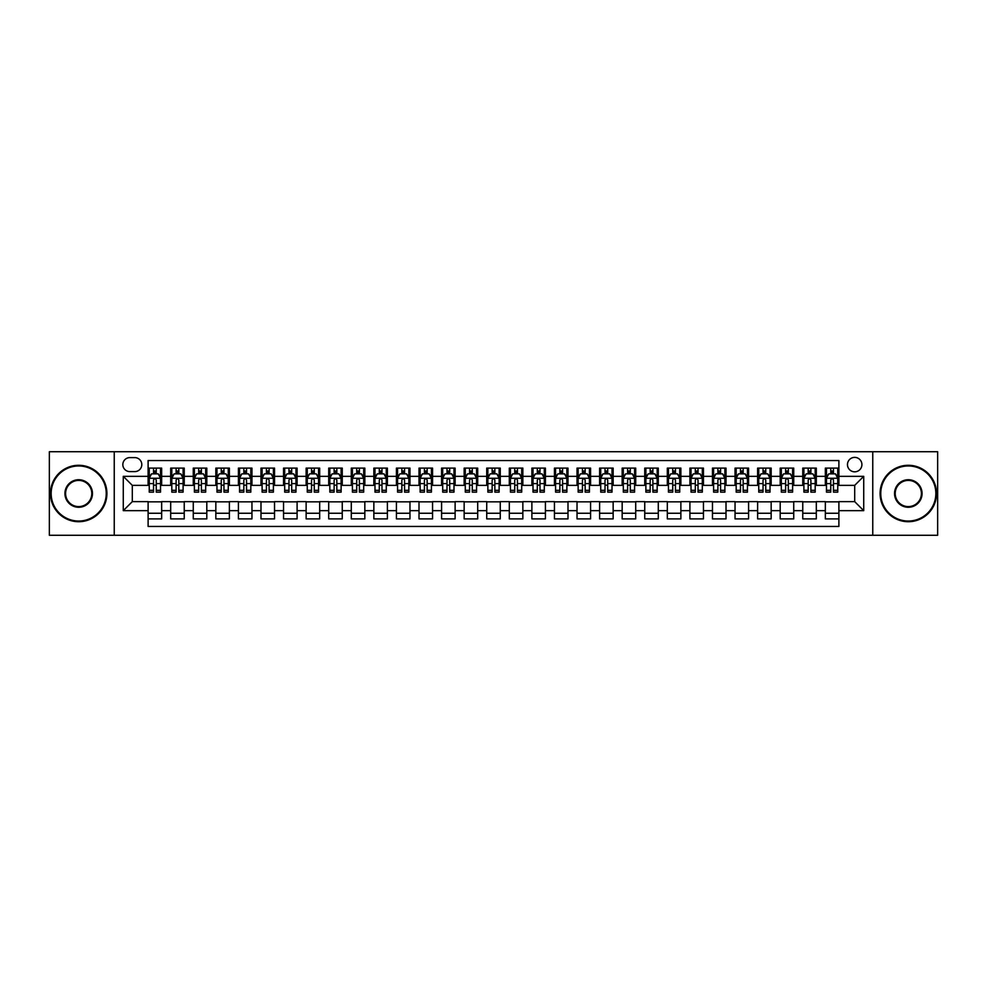 <?xml version="1.0" encoding="UTF-8"?>
<svg xmlns="http://www.w3.org/2000/svg" width="987" height="987" viewBox="0 0 987 987"><rect width="100%" height="100%" fill="white"/><g stroke="black" fill="none" stroke-linecap="round" stroke-linejoin="round"><path stroke-width="1.48" d="M854.693 457.376A7.23 7.23 0 0 0 847.463 464.606A7.23 7.23 0 0 0 854.693 471.823A7.23 7.23 0 0 0 861.91 464.606A7.23 7.23 0 0 0 854.693 457.376M872.755 535.262L937.65 535.262L937.65 451.738L872.755 451.738L872.755 535.262L114.245 535.262L114.245 451.738L49.35 451.738L49.35 535.262L114.245 535.262M838.888 468.109L825.342 468.109L825.342 476.339L816.311 476.339L816.311 485.37L825.342 485.37L825.342 476.339M816.311 476.339L816.311 468.109L802.764 468.109L802.764 476.339L793.733 476.339L793.733 485.37L802.764 485.37L802.764 476.339M793.733 476.339L793.733 468.109L780.199 468.109L780.199 476.339L771.168 476.339L771.168 485.37L780.199 485.37L780.199 476.339M771.168 476.339L771.168 468.109L757.621 468.109L757.621 476.339L748.59 476.339L748.59 485.37L757.621 485.37L757.621 476.339M748.59 476.339L748.59 468.109L735.044 468.109L735.044 476.339L726.013 476.339L726.013 485.37L735.044 485.37L735.044 476.339M726.013 476.339L726.013 468.109L712.466 468.109L712.466 476.339L703.447 476.339L703.447 485.37L712.466 485.37L712.466 476.339M703.447 476.339L703.447 468.109L689.901 468.109L689.901 476.339L680.87 476.339L680.87 485.37L689.901 485.37L689.901 476.339M680.87 476.339L680.87 468.109L667.323 468.109L667.323 476.339L658.292 476.339L658.292 485.37L667.323 485.37L667.323 476.339M658.292 476.339L658.292 468.109L644.745 468.109L644.745 476.339L635.714 476.339L635.714 485.37L644.745 485.37L644.745 476.339M635.714 476.339L635.714 468.109L622.168 468.109L622.168 476.339L613.149 476.339L613.149 485.37L622.168 485.37L622.168 476.339M613.149 476.339L613.149 468.109L599.602 468.109L599.602 476.339L590.571 476.339L590.571 485.37L599.602 485.37L599.602 476.339M590.571 476.339L590.571 468.109L577.025 468.109L577.025 476.339L567.994 476.339L567.994 485.37L577.025 485.37L577.025 476.339M567.994 476.339L567.994 468.109L554.447 468.109L554.447 476.339L545.416 476.339L545.416 485.37L554.447 485.37L554.447 476.339M545.416 476.339L545.416 468.109L531.882 468.109L531.882 476.339L522.851 476.339L522.851 485.37L531.882 485.37L531.882 476.339M522.851 476.339L522.851 468.109L509.304 468.109L509.304 476.339L500.273 476.339L500.273 485.37L509.304 485.37L509.304 476.339M500.273 476.339L500.273 468.109L486.727 468.109L486.727 476.339L477.696 476.339L477.696 485.37L486.727 485.37L486.727 476.339M477.696 476.339L477.696 468.109L464.149 468.109L464.149 476.339L455.118 476.339L455.118 485.37L464.149 485.37L464.149 476.339M455.118 476.339L455.118 468.109L441.584 468.109L441.584 476.339L432.553 476.339L432.553 485.37L441.584 485.37L441.584 476.339M432.553 476.339L432.553 468.109L419.006 468.109L419.006 476.339L409.975 476.339L409.975 485.37L419.006 485.37L419.006 476.339M409.975 476.339L409.975 468.109L396.429 468.109L396.429 476.339L387.397 476.339L387.397 485.37L396.429 485.37L396.429 476.339M387.397 476.339L387.397 468.109L373.851 468.109L373.851 476.339L364.832 476.339L364.832 485.37L373.851 485.37L373.851 476.339M364.832 476.339L364.832 468.109L351.286 468.109L351.286 476.339L342.255 476.339L342.255 485.37L351.286 485.37L351.286 476.339M342.255 476.339L342.255 468.109L328.708 468.109L328.708 476.339L319.677 476.339L319.677 485.37L328.708 485.37L328.708 476.339M319.677 476.339L319.677 468.109L306.13 468.109L306.13 476.339L297.099 476.339L297.099 485.37L306.13 485.37L306.13 476.339M297.099 476.339L297.099 468.109L283.553 468.109L283.553 476.339L274.534 476.339L274.534 485.37L283.553 485.37L283.553 476.339M274.534 476.339L274.534 468.109L260.987 468.109L260.987 476.339L251.956 476.339L251.956 485.37L260.987 485.37L260.987 476.339M251.956 476.339L251.956 468.109L238.41 468.109L238.41 476.339L229.379 476.339L229.379 485.37L238.41 485.37L238.41 476.339M229.379 476.339L229.379 468.109L215.832 468.109L215.832 476.339L206.801 476.339L206.801 485.37L215.832 485.37L215.832 476.339M206.801 476.339L206.801 468.109L193.267 468.109L193.267 476.339L184.236 476.339L184.236 485.37L193.267 485.37L193.267 476.339M184.236 476.339L184.236 468.109L170.689 468.109L170.689 485.37L161.658 485.37L161.658 468.109L148.112 468.109M148.112 518.891L161.658 518.891L161.658 501.63L170.689 501.63L170.689 518.891L184.236 518.891L184.236 501.63L193.267 501.63L193.267 510.661L184.236 510.661M193.267 510.661L193.267 518.891L206.801 518.891L206.801 501.63L215.832 501.63L215.832 510.661L206.801 510.661M215.832 510.661L215.832 518.891L229.379 518.891L229.379 501.63L238.41 501.63L238.41 510.661L229.379 510.661M238.41 510.661L238.41 518.891L251.956 518.891L251.956 501.63L260.987 501.63L260.987 510.661L251.956 510.661M260.987 510.661L260.987 518.891L274.534 518.891L274.534 501.63L283.553 501.63L283.553 510.661L274.534 510.661M283.553 510.661L283.553 518.891L297.099 518.891L297.099 501.63L306.13 501.63L306.13 510.661L297.099 510.661M306.13 510.661L306.13 518.891L319.677 518.891L319.677 501.63L328.708 501.63L328.708 510.661L319.677 510.661M328.708 510.661L328.708 518.891L342.255 518.891L342.255 501.63L351.286 501.63L351.286 510.661L342.255 510.661M351.286 510.661L351.286 518.891L364.832 518.891L364.832 501.63L373.851 501.63L373.851 510.661L364.832 510.661M373.851 510.661L373.851 518.891L387.397 518.891L387.397 501.63L396.429 501.63L396.429 510.661L387.397 510.661M396.429 510.661L396.429 518.891L409.975 518.891L409.975 501.63L419.006 501.63L419.006 510.661L409.975 510.661M419.006 510.661L419.006 518.891L432.553 518.891L432.553 501.63L441.584 501.63L441.584 510.661L432.553 510.661M441.584 510.661L441.584 518.891L455.118 518.891L455.118 501.63L464.149 501.63L464.149 510.661L455.118 510.661M464.149 510.661L464.149 518.891L477.696 518.891L477.696 501.63L486.727 501.63L486.727 510.661L477.696 510.661M486.727 510.661L486.727 518.891L500.273 518.891L500.273 501.63L509.304 501.63L509.304 510.661L500.273 510.661M509.304 510.661L509.304 518.891L522.851 518.891L522.851 501.63L531.882 501.63L531.882 510.661L522.851 510.661M531.882 510.661L531.882 518.891L545.416 518.891L545.416 501.63L554.447 501.63L554.447 510.661L545.416 510.661M554.447 510.661L554.447 518.891L567.994 518.891L567.994 501.63L577.025 501.63L577.025 510.661L567.994 510.661M577.025 510.661L577.025 518.891L590.571 518.891L590.571 501.63L599.602 501.63L599.602 510.661L590.571 510.661M599.602 510.661L599.602 518.891L613.149 518.891L613.149 501.63L622.168 501.63L622.168 510.661L613.149 510.661M622.168 510.661L622.168 518.891L635.714 518.891L635.714 501.63L644.745 501.63L644.745 510.661L635.714 510.661M644.745 510.661L644.745 518.891L658.292 518.891L658.292 501.63L667.323 501.63L667.323 510.661L658.292 510.661M667.323 510.661L667.323 518.891L680.87 518.891L680.87 501.63L689.901 501.63L689.901 510.661L680.87 510.661M689.901 510.661L689.901 518.891L703.447 518.891L703.447 501.63L712.466 501.63L712.466 510.661L703.447 510.661M712.466 510.661L712.466 518.891L726.013 518.891L726.013 501.63L735.044 501.63L735.044 510.661L726.013 510.661M735.044 510.661L735.044 518.891L748.59 518.891L748.59 501.63L757.621 501.63L757.621 510.661L748.59 510.661M757.621 510.661L757.621 518.891L771.168 518.891L771.168 501.63L780.199 501.63L780.199 510.661L771.168 510.661M780.199 510.661L780.199 518.891L793.733 518.891L793.733 501.63L802.764 501.63L802.764 510.661L793.733 510.661M802.764 510.661L802.764 518.891L816.311 518.891L816.311 501.63L825.342 501.63L825.342 510.661L816.311 510.661M129.828 471.601L134.8 471.601A6.995 6.995 0 0 0 141.795 464.606A6.995 6.995 0 0 0 134.8 457.61L129.828 457.61A6.995 6.995 0 0 0 122.832 464.606A6.995 6.995 0 0 0 129.828 471.601M872.755 451.738L114.245 451.738M838.888 476.339L838.888 460.547L148.112 460.547L148.112 485.37L132.307 485.37L132.307 501.63L148.112 501.63L148.112 526.453L838.888 526.453L838.888 501.63L854.693 501.63L854.693 485.37L838.888 485.37L838.888 476.339L863.724 476.339L863.724 510.661L838.888 510.661M148.112 510.661L123.276 510.661L123.276 476.339L148.112 476.339M825.342 510.661L825.342 518.891L838.888 518.891M148.112 473.748L149.247 473.748M153.528 473.748L156.242 473.748M160.523 473.748L161.658 473.748M148.112 485.148L149.247 485.148M153.528 485.148L156.242 485.148M160.523 485.148L161.658 485.148M148.112 501.852L161.658 501.852M148.112 513.252L161.658 513.252M170.689 485.148L171.812 485.148M176.105 485.148L178.82 485.148M183.101 485.148L184.236 485.148M170.689 473.748L171.812 473.748M176.105 473.748L178.82 473.748M183.101 473.748L184.236 473.748M170.689 501.852L184.236 501.852M170.689 513.252L184.236 513.252M193.267 501.852L206.801 501.852M193.267 513.252L206.801 513.252M193.267 473.748L194.39 473.748M198.683 473.748L201.385 473.748M205.678 473.748L206.801 473.748M193.267 485.148L194.39 485.148M198.683 485.148L201.385 485.148M205.678 485.148L206.801 485.148M215.832 501.852L229.379 501.852M215.832 513.252L229.379 513.252M215.832 473.748L216.967 473.748M221.248 473.748L223.963 473.748M228.256 473.748L229.379 473.748M215.832 485.148L216.967 485.148M221.248 485.148L223.963 485.148M228.256 485.148L229.379 485.148M238.41 501.852L251.956 501.852M238.41 513.252L251.956 513.252M238.41 473.748L239.545 473.748M243.826 473.748L246.54 473.748M250.821 473.748L251.956 473.748M238.41 485.148L239.545 485.148M243.826 485.148L246.54 485.148M250.821 485.148L251.956 485.148M260.987 501.852L274.534 501.852M260.987 513.252L274.534 513.252M260.987 473.748L262.11 473.748M266.404 473.748L269.106 473.748M273.399 473.748L274.534 473.748M260.987 485.148L262.11 485.148M266.404 485.148L269.106 485.148M273.399 485.148L274.534 485.148M283.553 501.852L297.099 501.852M283.553 513.252L297.099 513.252M283.553 473.748L284.688 473.748M288.981 473.748L291.683 473.748M295.977 473.748L297.099 473.748M283.553 485.148L284.688 485.148M288.981 485.148L291.683 485.148M295.977 485.148L297.099 485.148M306.13 501.852L319.677 501.852M306.13 513.252L319.677 513.252M306.13 473.748L307.265 473.748M311.547 473.748L314.261 473.748M318.554 473.748L319.677 473.748M306.13 485.148L307.265 485.148M311.547 485.148L314.261 485.148M318.554 485.148L319.677 485.148M328.708 501.852L342.255 501.852M328.708 513.252L342.255 513.252M328.708 473.748L329.831 473.748M334.124 473.748L336.838 473.748M341.12 473.748L342.255 473.748M328.708 485.148L329.831 485.148M334.124 485.148L336.838 485.148M341.12 485.148L342.255 485.148M351.286 501.852L364.832 501.852M351.286 513.252L364.832 513.252M351.286 473.748L352.408 473.748M356.702 473.748L359.404 473.748M363.697 473.748L364.832 473.748M351.286 485.148L352.408 485.148M356.702 485.148L359.404 485.148M363.697 485.148L364.832 485.148M373.851 501.852L387.397 501.852M373.851 513.252L387.397 513.252M373.851 473.748L374.986 473.748M379.279 473.748L381.981 473.748M386.275 473.748L387.397 473.748M373.851 485.148L374.986 485.148M379.279 485.148L381.981 485.148M386.275 485.148L387.397 485.148M396.429 501.852L409.975 501.852M396.429 513.252L409.975 513.252M396.429 473.748L397.564 473.748M401.845 473.748L404.559 473.748M408.852 473.748L409.975 473.748M396.429 485.148L397.564 485.148M401.845 485.148L404.559 485.148M408.852 485.148L409.975 485.148M419.006 501.852L432.553 501.852M419.006 513.252L432.553 513.252M419.006 473.748L420.129 473.748M424.422 473.748L427.137 473.748M431.418 473.748L432.553 473.748M419.006 485.148L420.129 485.148M424.422 485.148L427.137 485.148M431.418 485.148L432.553 485.148M441.584 501.852L455.118 501.852M441.584 513.252L455.118 513.252M441.584 473.748L442.707 473.748M447 473.748L449.702 473.748M453.995 473.748L455.118 473.748M441.584 485.148L442.707 485.148M447 485.148L449.702 485.148M453.995 485.148L455.118 485.148M464.149 501.852L477.696 501.852M464.149 513.252L477.696 513.252M464.149 473.748L465.284 473.748M469.565 473.748L472.279 473.748M476.573 473.748L477.696 473.748M464.149 485.148L465.284 485.148M469.565 485.148L472.279 485.148M476.573 485.148L477.696 485.148M486.727 501.852L500.273 501.852M486.727 513.252L500.273 513.252M486.727 473.748L487.862 473.748M492.143 473.748L494.857 473.748M499.138 473.748L500.273 473.748M486.727 485.148L487.862 485.148M492.143 485.148L494.857 485.148M499.138 485.148L500.273 485.148M509.304 501.852L522.851 501.852M509.304 513.252L522.851 513.252M509.304 473.748L510.427 473.748M514.72 473.748L517.435 473.748M521.716 473.748L522.851 473.748M509.304 485.148L510.427 485.148M514.72 485.148L517.435 485.148M521.716 485.148L522.851 485.148M531.882 501.852L545.416 501.852M531.882 513.252L545.416 513.252M531.882 473.748L533.005 473.748M537.298 473.748L540 473.748M544.293 473.748L545.416 473.748M531.882 485.148L533.005 485.148M537.298 485.148L540 485.148M544.293 485.148L545.416 485.148M554.447 501.852L567.994 501.852M554.447 513.252L567.994 513.252M554.447 473.748L555.582 473.748M559.863 473.748L562.578 473.748M566.871 473.748L567.994 473.748M554.447 485.148L555.582 485.148M559.863 485.148L562.578 485.148M566.871 485.148L567.994 485.148M577.025 501.852L590.571 501.852M577.025 513.252L590.571 513.252M577.025 473.748L578.148 473.748M582.441 473.748L585.155 473.748M589.436 473.748L590.571 473.748M577.025 485.148L578.148 485.148M582.441 485.148L585.155 485.148M589.436 485.148L590.571 485.148M599.602 501.852L613.149 501.852M599.602 513.252L613.149 513.252M599.602 473.748L600.725 473.748M605.019 473.748L607.721 473.748M612.014 473.748L613.149 473.748M599.602 485.148L600.725 485.148M605.019 485.148L607.721 485.148M612.014 485.148L613.149 485.148M622.168 501.852L635.714 501.852M622.168 513.252L635.714 513.252M622.168 473.748L623.303 473.748M627.596 473.748L630.298 473.748M634.592 473.748L635.714 473.748M622.168 485.148L623.303 485.148M627.596 485.148L630.298 485.148M634.592 485.148L635.714 485.148M644.745 501.852L658.292 501.852M644.745 513.252L658.292 513.252M644.745 473.748L645.88 473.748M650.162 473.748L652.876 473.748M657.169 473.748L658.292 473.748M644.745 485.148L645.88 485.148M650.162 485.148L652.876 485.148M657.169 485.148L658.292 485.148M667.323 501.852L680.87 501.852M667.323 513.252L680.87 513.252M667.323 473.748L668.446 473.748M672.739 473.748L675.453 473.748M679.735 473.748L680.87 473.748M667.323 485.148L668.446 485.148M672.739 485.148L675.453 485.148M679.735 485.148L680.87 485.148M689.901 501.852L703.447 501.852M689.901 513.252L703.447 513.252M689.901 473.748L691.023 473.748M695.317 473.748L698.019 473.748M702.312 473.748L703.447 473.748M689.901 485.148L691.023 485.148M695.317 485.148L698.019 485.148M702.312 485.148L703.447 485.148M712.466 501.852L726.013 501.852M712.466 513.252L726.013 513.252M712.466 473.748L713.601 473.748M717.894 473.748L720.596 473.748M724.89 473.748L726.013 473.748M712.466 485.148L713.601 485.148M717.894 485.148L720.596 485.148M724.89 485.148L726.013 485.148M735.044 501.852L748.59 501.852M735.044 513.252L748.59 513.252M735.044 473.748L736.179 473.748M740.46 473.748L743.174 473.748M747.455 473.748L748.59 473.748M735.044 485.148L736.179 485.148M740.46 485.148L743.174 485.148M747.455 485.148L748.59 485.148M757.621 501.852L771.168 501.852M757.621 513.252L771.168 513.252M757.621 473.748L758.744 473.748M763.037 473.748L765.752 473.748M770.033 473.748L771.168 473.748M757.621 485.148L758.744 485.148M763.037 485.148L765.752 485.148M770.033 485.148L771.168 485.148M780.199 501.852L793.733 501.852M780.199 513.252L793.733 513.252M780.199 473.748L781.322 473.748M785.615 473.748L788.317 473.748M792.61 473.748L793.733 473.748M780.199 485.148L781.322 485.148M785.615 485.148L788.317 485.148M792.61 485.148L793.733 485.148M802.764 501.852L816.311 501.852M802.764 513.252L816.311 513.252M802.764 473.748L803.899 473.748M808.18 473.748L810.895 473.748M815.188 473.748L816.311 473.748M802.764 485.148L803.899 485.148M808.18 485.148L810.895 485.148M815.188 485.148L816.311 485.148M825.342 501.852L838.888 501.852M825.342 513.252L838.888 513.252M825.342 473.748L826.477 473.748M830.758 473.748L833.472 473.748M837.753 473.748L838.888 473.748M825.342 485.148L826.477 485.148M830.758 485.148L833.472 485.148M837.753 485.148L838.888 485.148M132.307 485.37L123.276 476.339M132.307 501.63L123.276 510.661M863.724 476.339L854.693 485.37M863.724 510.661L854.693 501.63M156.242 471.033L153.528 471.033M160.523 490.305L156.242 490.305L156.242 492.143L160.523 492.143L160.523 478.374L158.265 473.859L151.504 473.859L149.247 478.374L149.247 492.143L153.528 492.143L153.528 490.305L149.247 490.305M149.247 478.374L149.247 468.109M160.523 478.374L160.523 468.109M153.528 473.859L153.528 468.109M156.242 468.109L156.242 473.859M156.242 490.305L156.242 480.064C155.341 478.325 154.441 478.325 153.528 480.064L153.528 490.305M78.701 465.963A27.537 27.537 0 0 0 51.151 493.5A27.537 27.537 0 0 0 78.701 521.037A27.537 27.537 0 0 0 106.238 493.5A27.537 27.537 0 0 0 78.701 465.963M78.701 521.716A28.216 28.216 0 0 1 50.473 493.5A28.216 28.216 0 0 1 78.701 465.284A28.216 28.216 0 0 1 106.917 493.5A28.216 28.216 0 0 1 78.701 521.716M78.701 479.731A13.769 13.769 0 0 1 92.47 493.5A13.769 13.769 0 0 1 78.701 507.269A13.769 13.769 0 0 1 64.932 493.5A13.769 13.769 0 0 1 78.701 479.731M78.701 506.59A13.09 13.09 0 0 0 91.791 493.5A13.09 13.09 0 0 0 78.701 480.41A13.09 13.09 0 0 0 65.598 493.5A13.09 13.09 0 0 0 78.701 506.59M908.299 465.963A27.537 27.537 0 0 0 880.762 493.5A27.537 27.537 0 0 0 908.299 521.037A27.537 27.537 0 0 0 935.849 493.5A27.537 27.537 0 0 0 908.299 465.963M908.299 521.716A28.216 28.216 0 0 1 880.083 493.5A28.216 28.216 0 0 1 908.299 465.284A28.216 28.216 0 0 1 936.527 493.5A28.216 28.216 0 0 1 908.299 521.716M908.299 479.731A13.769 13.769 0 0 1 922.068 493.5A13.769 13.769 0 0 1 908.299 507.269A13.769 13.769 0 0 1 894.53 493.5A13.769 13.769 0 0 1 908.299 479.731M908.299 506.59A13.09 13.09 0 0 0 921.402 493.5A13.09 13.09 0 0 0 908.299 480.41A13.09 13.09 0 0 0 895.209 493.5A13.09 13.09 0 0 0 908.299 506.59M178.82 471.033L176.105 471.033M183.101 490.305L178.82 490.305L178.82 492.143L183.101 492.143L183.101 478.374L180.843 473.859L174.07 473.859L171.812 478.374L171.812 492.143L176.105 492.143L176.105 490.305L171.812 490.305M171.812 478.374L171.812 468.109M183.101 478.374L183.101 468.109M176.105 473.859L176.105 468.109M178.82 468.109L178.82 473.859M178.82 490.305L178.82 480.064C177.907 478.325 177.006 478.325 176.105 480.064L176.105 490.305M201.385 471.033L198.683 471.033M205.678 490.305L201.385 490.305L201.385 492.143L205.678 492.143L205.678 478.374L203.421 473.859L196.647 473.859L194.39 478.374L194.39 492.143L198.683 492.143L198.683 490.305L194.39 490.305M194.39 478.374L194.39 468.109M205.678 478.374L205.678 468.109M198.683 473.859L198.683 468.109M201.385 468.109L201.385 473.859M201.385 490.305L201.385 480.064C200.484 478.325 199.584 478.325 198.683 480.064L198.683 490.305M223.963 471.033L221.248 471.033M228.256 490.305L223.963 490.305L223.963 492.143L228.256 492.143L228.256 478.374L225.998 473.859L219.225 473.859L216.967 478.374L216.967 492.143L221.248 492.143L221.248 490.305L216.967 490.305M216.967 478.374L216.967 468.109M228.256 478.374L228.256 468.109M221.248 473.859L221.248 468.109M223.963 468.109L223.963 473.859M223.963 490.305L223.963 480.064C223.062 478.325 222.161 478.325 221.248 480.064L221.248 490.305M246.54 471.033L243.826 471.033M250.821 490.305L246.54 490.305L246.54 492.143L250.821 492.143L250.821 478.374L248.564 473.859L241.79 473.859L239.545 478.374L239.545 492.143L243.826 492.143L243.826 490.305L239.545 490.305M239.545 478.374L239.545 468.109M250.821 478.374L250.821 468.109M243.826 473.859L243.826 468.109M246.54 468.109L246.54 473.859M246.54 490.305L246.54 480.064C245.64 478.325 244.727 478.325 243.826 480.064L243.826 490.305M269.106 471.033L266.404 471.033M273.399 490.305L269.106 490.305L269.106 492.143L273.399 492.143L273.399 478.374L271.141 473.859L264.368 473.859L262.11 478.374L262.11 492.143L266.404 492.143L266.404 490.305L262.11 490.305M262.11 478.374L262.11 468.109M273.399 478.374L273.399 468.109M266.404 473.859L266.404 468.109M269.106 468.109L269.106 473.859M269.106 490.305L269.106 480.064C268.205 478.325 267.304 478.325 266.404 480.064L266.404 490.305M291.683 471.033L288.981 471.033M295.977 490.305L291.683 490.305L291.683 492.143L295.977 492.143L295.977 478.374L293.719 473.859L286.946 473.859L284.688 478.374L284.688 492.143L288.981 492.143L288.981 490.305L284.688 490.305M284.688 478.374L284.688 468.109M295.977 478.374L295.977 468.109M288.981 473.859L288.981 468.109M291.683 468.109L291.683 473.859M291.683 490.305L291.683 480.064C290.783 478.325 289.882 478.325 288.981 480.064L288.981 490.305M314.261 471.033L311.547 471.033M318.554 490.305L314.261 490.305L314.261 492.143L318.554 492.143L318.554 478.374L316.296 473.859L309.523 473.859L307.265 478.374L307.265 492.143L311.547 492.143L311.547 490.305L307.265 490.305M307.265 478.374L307.265 468.109M318.554 478.374L318.554 468.109M311.547 473.859L311.547 468.109M314.261 468.109L314.261 473.859M314.261 490.305L314.261 480.064C313.36 478.325 312.46 478.325 311.547 480.064L311.547 490.305M336.838 471.033L334.124 471.033M341.12 490.305L336.838 490.305L336.838 492.143L341.12 492.143L341.12 478.374L338.862 473.859L332.088 473.859L329.831 478.374L329.831 492.143L334.124 492.143L334.124 490.305L329.831 490.305M329.831 478.374L329.831 468.109M341.12 478.374L341.12 468.109M334.124 473.859L334.124 468.109M336.838 468.109L336.838 473.859M336.838 490.305L336.838 480.064C335.938 478.325 335.025 478.325 334.124 480.064L334.124 490.305M359.404 471.033L356.702 471.033M363.697 490.305L359.404 490.305L359.404 492.143L363.697 492.143L363.697 478.374L361.439 473.859L354.666 473.859L352.408 478.374L352.408 492.143L356.702 492.143L356.702 490.305L352.408 490.305M352.408 478.374L352.408 468.109M363.697 478.374L363.697 468.109M356.702 473.859L356.702 468.109M359.404 468.109L359.404 473.859M359.404 490.305L359.404 480.064C358.503 478.325 357.602 478.325 356.702 480.064L356.702 490.305M381.981 471.033L379.279 471.033M386.275 490.305L381.981 490.305L381.981 492.143L386.275 492.143L386.275 478.374L384.017 473.859L377.244 473.859L374.986 478.374L374.986 492.143L379.279 492.143L379.279 490.305L374.986 490.305M374.986 478.374L374.986 468.109M386.275 478.374L386.275 468.109M379.279 473.859L379.279 468.109M381.981 468.109L381.981 473.859M381.981 490.305L381.981 480.064C381.081 478.325 380.18 478.325 379.279 480.064L379.279 490.305M404.559 471.033L401.845 471.033M408.852 490.305L404.559 490.305L404.559 492.143L408.852 492.143L408.852 478.374L406.595 473.859L399.821 473.859L397.564 478.374L397.564 492.143L401.845 492.143L401.845 490.305L397.564 490.305M397.564 478.374L397.564 468.109M408.852 478.374L408.852 468.109M401.845 473.859L401.845 468.109M404.559 468.109L404.559 473.859M404.559 490.305L404.559 480.064C403.658 478.325 402.758 478.325 401.845 480.064L401.845 490.305M427.137 471.033L424.422 471.033M431.418 490.305L427.137 490.305L427.137 492.143L431.418 492.143L431.418 478.374L429.16 473.859L422.387 473.859L420.129 478.374L420.129 492.143L424.422 492.143L424.422 490.305L420.129 490.305M420.129 478.374L420.129 468.109M431.418 478.374L431.418 468.109M424.422 473.859L424.422 468.109M427.137 468.109L427.137 473.859M427.137 490.305L427.137 480.064C426.224 478.325 425.323 478.325 424.422 480.064L424.422 490.305M449.702 471.033L447 471.033M453.995 490.305L449.702 490.305L449.702 492.143L453.995 492.143L453.995 478.374L451.738 473.859L444.964 473.859L442.707 478.374L442.707 492.143L447 492.143L447 490.305L442.707 490.305M442.707 478.374L442.707 468.109M453.995 478.374L453.995 468.109M447 473.859L447 468.109M449.702 468.109L449.702 473.859M449.702 490.305L449.702 480.064C448.801 478.325 447.901 478.325 447 480.064L447 490.305M472.279 471.033L469.565 471.033M476.573 490.305L472.279 490.305L472.279 492.143L476.573 492.143L476.573 478.374L474.315 473.859L467.542 473.859L465.284 478.374L465.284 492.143L469.565 492.143L469.565 490.305L465.284 490.305M465.284 478.374L465.284 468.109M476.573 478.374L476.573 468.109M469.565 473.859L469.565 468.109M472.279 468.109L472.279 473.859M472.279 490.305L472.279 480.064C471.379 478.325 470.478 478.325 469.565 480.064L469.565 490.305M494.857 471.033L492.143 471.033M499.138 490.305L494.857 490.305L494.857 492.143L499.138 492.143L499.138 478.374L496.88 473.859L490.12 473.859L487.862 478.374L487.862 492.143L492.143 492.143L492.143 490.305L487.862 490.305M487.862 478.374L487.862 468.109M499.138 478.374L499.138 468.109M492.143 473.859L492.143 468.109M494.857 468.109L494.857 473.859M494.857 490.305L494.857 480.064C493.956 478.325 493.056 478.325 492.143 480.064L492.143 490.305M517.435 471.033L514.72 471.033M521.716 490.305L517.435 490.305L517.435 492.143L521.716 492.143L521.716 478.374L519.458 473.859L512.685 473.859L510.427 478.374L510.427 492.143L514.72 492.143L514.72 490.305L510.427 490.305M510.427 478.374L510.427 468.109M521.716 478.374L521.716 468.109M514.72 473.859L514.72 468.109M517.435 468.109L517.435 473.859M517.435 490.305L517.435 480.064C516.522 478.325 515.621 478.325 514.72 480.064L514.72 490.305M540 471.033L537.298 471.033M544.293 490.305L540 490.305L540 492.143L544.293 492.143L544.293 478.374L542.036 473.859L535.262 473.859L533.005 478.374L533.005 492.143L537.298 492.143L537.298 490.305L533.005 490.305M533.005 478.374L533.005 468.109M544.293 478.374L544.293 468.109M537.298 473.859L537.298 468.109M540 468.109L540 473.859M540 490.305L540 480.064C539.099 478.325 538.199 478.325 537.298 480.064L537.298 490.305M562.578 471.033L559.863 471.033M566.871 490.305L562.578 490.305L562.578 492.143L566.871 492.143L566.871 478.374L564.613 473.859L557.84 473.859L555.582 478.374L555.582 492.143L559.863 492.143L559.863 490.305L555.582 490.305M555.582 478.374L555.582 468.109M566.871 478.374L566.871 468.109M559.863 473.859L559.863 468.109M562.578 468.109L562.578 473.859M562.578 490.305L562.578 480.064C561.677 478.325 560.776 478.325 559.863 480.064L559.863 490.305M585.155 471.033L582.441 471.033M589.436 490.305L585.155 490.305L585.155 492.143L589.436 492.143L589.436 478.374L587.179 473.859L580.405 473.859L578.148 478.374L578.148 492.143L582.441 492.143L582.441 490.305L578.148 490.305M578.148 478.374L578.148 468.109M589.436 478.374L589.436 468.109M582.441 473.859L582.441 468.109M585.155 468.109L585.155 473.859M585.155 490.305L585.155 480.064C584.255 478.325 583.342 478.325 582.441 480.064L582.441 490.305M607.721 471.033L605.019 471.033M612.014 490.305L607.721 490.305L607.721 492.143L612.014 492.143L612.014 478.374L609.756 473.859L602.983 473.859L600.725 478.374L600.725 492.143L605.019 492.143L605.019 490.305L600.725 490.305M600.725 478.374L600.725 468.109M612.014 478.374L612.014 468.109M605.019 473.859L605.019 468.109M607.721 468.109L607.721 473.859M607.721 490.305L607.721 480.064C606.82 478.325 605.919 478.325 605.019 480.064L605.019 490.305M630.298 471.033L627.596 471.033M634.592 490.305L630.298 490.305L630.298 492.143L634.592 492.143L634.592 478.374L632.334 473.859L625.561 473.859L623.303 478.374L623.303 492.143L627.596 492.143L627.596 490.305L623.303 490.305M623.303 478.374L623.303 468.109M634.592 478.374L634.592 468.109M627.596 473.859L627.596 468.109M630.298 468.109L630.298 473.859M630.298 490.305L630.298 480.064C629.398 478.325 628.497 478.325 627.596 480.064L627.596 490.305M652.876 471.033L650.162 471.033M657.169 490.305L652.876 490.305L652.876 492.143L657.169 492.143L657.169 478.374L654.912 473.859L648.138 473.859L645.88 478.374L645.88 492.143L650.162 492.143L650.162 490.305L645.88 490.305M645.88 478.374L645.88 468.109M657.169 478.374L657.169 468.109M650.162 473.859L650.162 468.109M652.876 468.109L652.876 473.859M652.876 490.305L652.876 480.064C651.975 478.325 651.075 478.325 650.162 480.064L650.162 490.305M675.453 471.033L672.739 471.033M679.735 490.305L675.453 490.305L675.453 492.143L679.735 492.143L679.735 478.374L677.477 473.859L670.704 473.859L668.446 478.374L668.446 492.143L672.739 492.143L672.739 490.305L668.446 490.305M668.446 478.374L668.446 468.109M679.735 478.374L679.735 468.109M672.739 473.859L672.739 468.109M675.453 468.109L675.453 473.859M675.453 490.305L675.453 480.064C674.553 478.325 673.64 478.325 672.739 480.064L672.739 490.305M698.019 471.033L695.317 471.033M702.312 490.305L698.019 490.305L698.019 492.143L702.312 492.143L702.312 478.374L700.054 473.859L693.281 473.859L691.023 478.374L691.023 492.143L695.317 492.143L695.317 490.305L691.023 490.305M691.023 478.374L691.023 468.109M702.312 478.374L702.312 468.109M695.317 473.859L695.317 468.109M698.019 468.109L698.019 473.859M698.019 490.305L698.019 480.064C697.118 478.325 696.217 478.325 695.317 480.064L695.317 490.305M720.596 471.033L717.894 471.033M724.89 490.305L720.596 490.305L720.596 492.143L724.89 492.143L724.89 478.374L722.632 473.859L715.859 473.859L713.601 478.374L713.601 492.143L717.894 492.143L717.894 490.305L713.601 490.305M713.601 478.374L713.601 468.109M724.89 478.374L724.89 468.109M717.894 473.859L717.894 468.109M720.596 468.109L720.596 473.859M720.596 490.305L720.596 480.064C719.696 478.325 718.795 478.325 717.894 480.064L717.894 490.305M743.174 471.033L740.46 471.033M747.455 490.305L743.174 490.305L743.174 492.143L747.455 492.143L747.455 478.374L745.21 473.859L738.436 473.859L736.179 478.374L736.179 492.143L740.46 492.143L740.46 490.305L736.179 490.305M736.179 478.374L736.179 468.109M747.455 478.374L747.455 468.109M740.46 473.859L740.46 468.109M743.174 468.109L743.174 473.859M743.174 490.305L743.174 480.064C742.273 478.325 741.373 478.325 740.46 480.064L740.46 490.305M765.752 471.033L763.037 471.033M770.033 490.305L765.752 490.305L765.752 492.143L770.033 492.143L770.033 478.374L767.775 473.859L761.002 473.859L758.744 478.374L758.744 492.143L763.037 492.143L763.037 490.305L758.744 490.305M758.744 478.374L758.744 468.109M770.033 478.374L770.033 468.109M763.037 473.859L763.037 468.109M765.752 468.109L765.752 473.859M765.752 490.305L765.752 480.064C764.839 478.325 763.938 478.325 763.037 480.064L763.037 490.305M788.317 471.033L785.615 471.033M792.61 490.305L788.317 490.305L788.317 492.143L792.61 492.143L792.61 478.374L790.353 473.859L783.579 473.859L781.322 478.374L781.322 492.143L785.615 492.143L785.615 490.305L781.322 490.305M781.322 478.374L781.322 468.109M792.61 478.374L792.61 468.109M785.615 473.859L785.615 468.109M788.317 468.109L788.317 473.859M788.317 490.305L788.317 480.064C787.416 478.325 786.516 478.325 785.615 480.064L785.615 490.305M810.895 471.033L808.18 471.033M815.188 490.305L810.895 490.305L810.895 492.143L815.188 492.143L815.188 478.374L812.93 473.859L806.157 473.859L803.899 478.374L803.899 492.143L808.18 492.143L808.18 490.305L803.899 490.305M803.899 478.374L803.899 468.109M815.188 478.374L815.188 468.109M808.18 473.859L808.18 468.109M810.895 468.109L810.895 473.859M810.895 490.305L810.895 480.064C809.994 478.325 809.093 478.325 808.18 480.064L808.18 490.305M833.472 471.033L830.758 471.033M837.753 490.305L833.472 490.305L833.472 492.143L837.753 492.143L837.753 478.374L835.495 473.859L828.735 473.859L826.477 478.374L826.477 492.143L830.758 492.143L830.758 490.305L826.477 490.305M826.477 478.374L826.477 468.109M837.753 478.374L837.753 468.109M830.758 473.859L830.758 468.109M833.472 468.109L833.472 473.859M833.472 490.305L833.472 480.064C832.572 478.325 831.671 478.325 830.758 480.064L830.758 490.305M170.689 510.661L161.658 510.661M170.689 476.339L161.658 476.339M160.474 478.263L149.296 478.263M149.247 475.105L150.875 475.105M158.895 475.105L160.523 475.105M153.528 483.605L149.247 483.605M160.523 483.605L156.242 483.605M156.242 472.477L153.528 472.477M183.051 478.263L171.874 478.263M171.812 475.105L173.453 475.105M181.472 475.105L183.101 475.105M176.105 483.605L171.812 483.605M183.101 483.605L178.82 483.605M178.82 472.477L176.105 472.477M205.617 478.263L194.451 478.263M194.39 475.105L196.031 475.105M204.038 475.105L205.678 475.105M198.683 483.605L194.39 483.605M205.678 483.605L201.385 483.605M201.385 472.477L198.683 472.477M228.194 478.263L217.017 478.263M216.967 475.105L218.596 475.105M226.615 475.105L228.256 475.105M221.248 483.605L216.967 483.605M228.256 483.605L223.963 483.605M223.963 472.477L221.248 472.477M250.772 478.263L239.594 478.263M239.545 475.105L241.173 475.105M249.193 475.105L250.821 475.105M243.826 483.605L239.545 483.605M250.821 483.605L246.54 483.605M246.54 472.477L243.826 472.477M273.35 478.263L262.172 478.263M262.11 475.105L263.751 475.105M271.758 475.105L273.399 475.105M266.404 483.605L262.11 483.605M273.399 483.605L269.106 483.605M269.106 472.477L266.404 472.477M295.915 478.263L284.75 478.263M284.688 475.105L286.329 475.105M294.336 475.105L295.977 475.105M288.981 483.605L284.688 483.605M295.977 483.605L291.683 483.605M291.683 472.477L288.981 472.477M318.493 478.263L307.315 478.263M307.265 475.105L308.894 475.105M316.913 475.105L318.554 475.105M311.547 483.605L307.265 483.605M318.554 483.605L314.261 483.605M314.261 472.477L311.547 472.477M341.07 478.263L329.892 478.263M329.831 475.105L331.472 475.105M339.491 475.105L341.12 475.105M334.124 483.605L329.831 483.605M341.12 483.605L336.838 483.605M336.838 472.477L334.124 472.477M363.635 478.263L352.47 478.263M352.408 475.105L354.049 475.105M362.056 475.105L363.697 475.105M356.702 483.605L352.408 483.605M363.697 483.605L359.404 483.605M359.404 472.477L356.702 472.477M386.213 478.263L375.035 478.263M374.986 475.105L376.627 475.105M384.634 475.105L386.275 475.105M379.279 483.605L374.986 483.605M386.275 483.605L381.981 483.605M381.981 472.477L379.279 472.477M408.791 478.263L397.613 478.263M397.564 475.105L399.192 475.105M407.212 475.105L408.852 475.105M401.845 483.605L397.564 483.605M408.852 483.605L404.559 483.605M404.559 472.477L401.845 472.477M431.368 478.263L420.191 478.263M420.129 475.105L421.77 475.105M429.789 475.105L431.418 475.105M424.422 483.605L420.129 483.605M431.418 483.605L427.137 483.605M427.137 472.477L424.422 472.477M453.934 478.263L442.768 478.263M442.707 475.105L444.347 475.105M452.354 475.105L453.995 475.105M447 483.605L442.707 483.605M453.995 483.605L449.702 483.605M449.702 472.477L447 472.477M476.511 478.263L465.333 478.263M465.284 475.105L466.913 475.105M474.932 475.105L476.573 475.105M469.565 483.605L465.284 483.605M476.573 483.605L472.279 483.605M472.279 472.477L469.565 472.477M499.089 478.263L487.911 478.263M487.862 475.105L489.49 475.105M497.51 475.105L499.138 475.105M492.143 483.605L487.862 483.605M499.138 483.605L494.857 483.605M494.857 472.477L492.143 472.477M521.667 478.263L510.489 478.263M510.427 475.105L512.068 475.105M520.087 475.105L521.716 475.105M514.72 483.605L510.427 483.605M521.716 483.605L517.435 483.605M517.435 472.477L514.72 472.477M544.232 478.263L533.066 478.263M533.005 475.105L534.646 475.105M542.653 475.105L544.293 475.105M537.298 483.605L533.005 483.605M544.293 483.605L540 483.605M540 472.477L537.298 472.477M566.809 478.263L555.632 478.263M555.582 475.105L557.211 475.105M565.23 475.105L566.871 475.105M559.863 483.605L555.582 483.605M566.871 483.605L562.578 483.605M562.578 472.477L559.863 472.477M589.387 478.263L578.209 478.263M578.148 475.105L579.788 475.105M587.808 475.105L589.436 475.105M582.441 483.605L578.148 483.605M589.436 483.605L585.155 483.605M585.155 472.477L582.441 472.477M611.965 478.263L600.787 478.263M600.725 475.105L602.366 475.105M610.373 475.105L612.014 475.105M605.019 483.605L600.725 483.605M612.014 483.605L607.721 483.605M607.721 472.477L605.019 472.477M634.53 478.263L623.365 478.263M623.303 475.105L624.944 475.105M632.951 475.105L634.592 475.105M627.596 483.605L623.303 483.605M634.592 483.605L630.298 483.605M630.298 472.477L627.596 472.477M657.108 478.263L645.93 478.263M645.88 475.105L647.509 475.105M655.528 475.105L657.169 475.105M650.162 483.605L645.88 483.605M657.169 483.605L652.876 483.605M652.876 472.477L650.162 472.477M679.685 478.263L668.507 478.263M668.446 475.105L670.087 475.105M678.106 475.105L679.735 475.105M672.739 483.605L668.446 483.605M679.735 483.605L675.453 483.605M675.453 472.477L672.739 472.477M702.25 478.263L691.085 478.263M691.023 475.105L692.664 475.105M700.671 475.105L702.312 475.105M695.317 483.605L691.023 483.605M702.312 483.605L698.019 483.605M698.019 472.477L695.317 472.477M724.828 478.263L713.65 478.263M713.601 475.105L715.242 475.105M723.249 475.105L724.89 475.105M717.894 483.605L713.601 483.605M724.89 483.605L720.596 483.605M720.596 472.477L717.894 472.477M747.406 478.263L736.228 478.263M736.179 475.105L737.807 475.105M745.827 475.105L747.455 475.105M740.46 483.605L736.179 483.605M747.455 483.605L743.174 483.605M743.174 472.477L740.46 472.477M769.983 478.263L758.806 478.263M758.744 475.105L760.385 475.105M768.404 475.105L770.033 475.105M763.037 483.605L758.744 483.605M770.033 483.605L765.752 483.605M765.752 472.477L763.037 472.477M792.549 478.263L781.383 478.263M781.322 475.105L782.962 475.105M790.969 475.105L792.61 475.105M785.615 483.605L781.322 483.605M792.61 483.605L788.317 483.605M788.317 472.477L785.615 472.477M815.126 478.263L803.949 478.263M803.899 475.105L805.528 475.105M813.547 475.105L815.188 475.105M808.18 483.605L803.899 483.605M815.188 483.605L810.895 483.605M810.895 472.477L808.18 472.477M837.704 478.263L826.526 478.263M826.477 475.105L828.105 475.105M836.125 475.105L837.753 475.105M830.758 483.605L826.477 483.605M837.753 483.605L833.472 483.605M833.472 472.477L830.758 472.477"/></g></svg>
